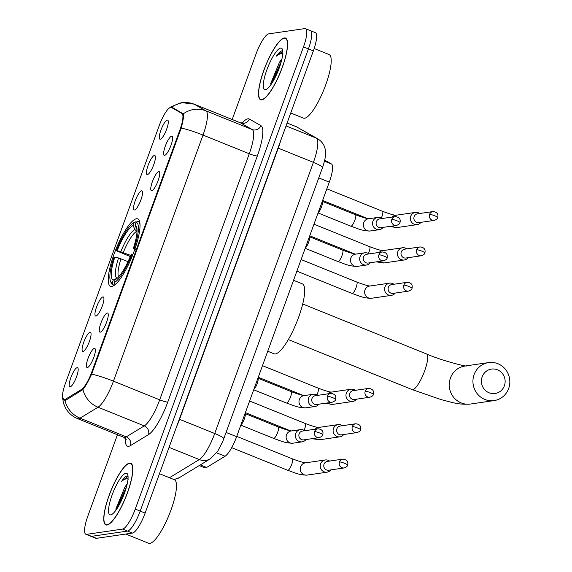 <?xml version="1.0" encoding="UTF-8"?>
<svg xmlns="http://www.w3.org/2000/svg" width="572" height="572" viewBox="0 0 572 572"><rect width="100%" height="100%" fill="white"/><g stroke="black" fill="none" stroke-linecap="round" stroke-linejoin="round"><path stroke-width="0.86" d="M111.819 286.422A36.343 8.852 -68 0 0 133.283 253.518A36.343 8.852 -68 0 0 137.745 218.883A36.343 8.852 -68 0 0 136.451 218.754A36.343 8.852 -68 0 0 114.986 251.659A36.343 8.852 -68 0 0 110.525 286.293A36.343 8.852 -68 0 0 111.819 286.422M107.257 313.02A10.289 2.502 112 0 1 107.929 313.306A10.289 2.502 112 0 1 106.092 323.53A10.289 2.502 112 0 1 100.315 332.168A10.289 2.502 112 0 1 100.286 332.168A10.289 2.502 112 0 1 100.929 323.008A10.289 2.502 112 0 1 107.257 313.02M158.744 171.557A10.289 2.502 112 0 1 159.416 171.843A10.289 2.502 112 0 1 157.579 182.068A10.289 2.502 112 0 1 151.802 190.705A10.289 2.502 112 0 1 151.773 190.705A10.289 2.502 112 0 1 152.417 181.546A10.289 2.502 112 0 1 158.744 171.557M171.614 136.186A10.289 2.502 112 0 1 172.286 136.479A10.289 2.502 112 0 1 170.456 146.704A10.289 2.502 112 0 1 164.672 155.334A10.289 2.502 112 0 1 164.643 155.341A10.289 2.502 112 0 1 165.287 146.182A10.289 2.502 112 0 1 171.614 136.186M94.38 348.384A10.289 2.502 112 0 1 95.052 348.67A10.289 2.502 112 0 1 93.222 358.901A10.289 2.502 112 0 1 87.437 367.531A10.289 2.502 112 0 1 87.409 367.539A10.289 2.502 112 0 1 88.052 358.379A10.289 2.502 112 0 1 94.38 348.384M90.054 332.275A10.289 2.502 112 0 1 90.726 332.561A10.289 2.502 112 0 1 88.889 342.785A10.289 2.502 112 0 1 83.112 351.422A10.289 2.502 112 0 1 83.083 351.422A10.289 2.502 112 0 1 83.726 342.263A10.289 2.502 112 0 1 90.054 332.275M102.924 296.911A10.289 2.502 112 0 1 103.596 297.197A10.289 2.502 112 0 1 101.766 307.421A10.289 2.502 112 0 1 95.982 316.051A10.289 2.502 112 0 1 95.953 316.059A10.289 2.502 112 0 1 96.596 306.899A10.289 2.502 112 0 1 102.924 296.911M141.541 190.812A10.289 2.502 112 0 1 142.214 191.098A10.289 2.502 112 0 1 140.376 201.323A10.289 2.502 112 0 1 134.599 209.96A10.289 2.502 112 0 1 134.57 209.96A10.289 2.502 112 0 1 135.214 200.801A10.289 2.502 112 0 1 141.541 190.812M154.411 155.441A10.289 2.502 112 0 1 155.083 155.734A10.289 2.502 112 0 1 153.253 165.959A10.289 2.502 112 0 1 147.469 174.589A10.289 2.502 112 0 1 147.44 174.596A10.289 2.502 112 0 1 148.084 165.437A10.289 2.502 112 0 1 154.411 155.441M167.281 120.077A10.289 2.502 112 0 1 167.953 120.363A10.289 2.502 112 0 1 166.123 130.595A10.289 2.502 112 0 1 160.346 139.225A10.289 2.502 112 0 1 160.317 139.232A10.289 2.502 112 0 1 160.954 130.073A10.289 2.502 112 0 1 167.281 120.077M77.177 367.639A10.289 2.502 112 0 1 77.849 367.925A10.289 2.502 112 0 1 76.019 378.156A10.289 2.502 112 0 1 70.234 386.786A10.289 2.502 112 0 1 70.206 386.794A10.289 2.502 112 0 1 70.849 377.634A10.289 2.502 112 0 1 77.177 367.639M324.71 160.117L331.445 163.964A20.571 5.012 112 0 1 329.279 182.139L236.629 436.693A20.571 5.012 112 0 1 225.068 456.241L206.628 467.46A20.571 5.012 112 0 1 205.534 467.896A20.571 5.012 112 0 1 204.797 467.817L199.235 465.572M65.279 399.356A18.518 4.512 112 0 1 64.293 399.742A18.518 4.512 112 0 1 63.635 399.678A18.518 4.512 112 0 1 65.451 383.254L159.316 125.354A18.518 4.512 112 0 1 171.364 107.436A18.518 4.512 112 0 1 171.5 107.5L181.903 113.442A18.518 4.512 112 0 1 179.951 129.801L91.82 371.943A18.518 4.512 112 0 1 81.41 389.539L65.279 399.356L66.416 399.814M107.035 525.01A33.262 8.101 -68 0 0 126.677 494.902A33.262 8.101 -68 0 0 130.759 463.213A33.262 8.101 -68 0 0 129.572 463.091A33.262 8.101 -68 0 0 109.931 493.2A33.262 8.101 -68 0 0 105.856 524.896A33.262 8.101 -68 0 0 107.035 525.01M261.783 99.857A33.262 8.101 -68 0 0 281.424 69.741A33.262 8.101 -68 0 0 285.5 38.052A33.262 8.101 -68 0 0 284.32 37.931A33.262 8.101 -68 0 0 264.679 68.047A33.262 8.101 -68 0 0 260.596 99.735A33.262 8.101 -68 0 0 261.783 99.857L260.725 99.414A32.919 8.022 -68 0 0 261.897 99.535A32.919 8.022 -68 0 0 281.338 69.734A32.919 8.022 -68 0 0 285.371 38.367A32.919 8.022 -68 0 0 284.205 38.252A32.919 8.022 -68 0 0 264.764 68.054A32.919 8.022 -68 0 0 260.725 99.414M170.492 107.55L172.515 107.543L183.276 113.885C183.884 115.887 183.197 120.613 181.21 128.056L91.642 374.145C88.295 381.367 85.392 386.5 82.94 389.561L66.052 400.035L63.985 400.185L62.405 396.854L63.556 403.439L65.515 407.972C68.325 412.905 72.358 416.459 77.613 418.647L123.867 437.323A27.435 6.685 -68 0 0 124.846 437.423A27.435 6.685 -68 0 0 126.298 436.844L144.28 425.904A27.435 6.685 -68 0 0 159.702 399.842L249.27 153.754A27.435 6.685 -68 0 0 252.159 129.522L240.569 122.901A27.435 6.685 -68 0 0 240.369 122.801L243.343 122.98M117.46 434.734L87.874 516.023A20.571 5.012 -68 0 0 85.857 534.269L90.791 536.264A20.571 5.012 -68 0 0 91.52 536.336L127.535 531.081A20.571 5.012 -68 0 0 140.197 511.096L308.415 48.913A20.571 5.012 -68 0 0 310.432 30.666A20.571 5.012 -68 0 0 309.702 30.595M85.857 534.269A20.571 5.012 -68 0 0 86.586 534.348L122.601 529.086A20.571 5.012 -68 0 0 135.257 509.101L303.482 46.918A20.571 5.012 -68 0 0 305.498 28.671A20.571 5.012 -68 0 0 304.762 28.6L268.754 33.862A20.571 5.012 -68 0 0 256.092 53.839L232.196 119.505M132.468 533.068A20.571 5.012 -68 0 0 145.131 513.091L313.349 50.908A20.571 5.012 -68 0 0 315.365 32.661L310.432 30.666A20.571 5.012 -68 0 1 308.415 48.913L140.197 511.096A20.571 5.012 -68 0 1 127.535 531.081L91.52 536.336A20.571 5.012 -68 0 1 90.791 536.264L95.724 538.252A20.571 5.012 -68 0 0 96.461 538.331L132.468 533.068L122.601 529.086M129.458 463.406A32.919 8.022 -68 0 0 110.017 493.214A32.919 8.022 -68 0 0 105.984 524.574A32.919 8.022 -68 0 0 107.15 524.696A32.919 8.022 -68 0 0 126.591 494.887A32.919 8.022 -68 0 0 130.63 463.527A32.919 8.022 -68 0 0 129.458 463.406M125.783 534.048L148.641 543.278A34.291 8.351 -68 0 0 149.857 543.4A34.291 8.351 -68 0 0 170.113 512.355A34.291 8.351 -68 0 0 174.317 479.686L159.466 473.695M127.213 483.962A15.501 3.775 -68 0 0 124.675 487.566L127.02 484.806M127.392 475.997L127.084 476.011C125.654 476.276 123.852 478.028 121.657 481.281C124.381 479.05 126.641 478.328 128.428 479.121M110.732 514.864A22.358 5.448 -68 0 0 111.469 514.628A22.358 5.448 -68 0 0 123.352 496.088A22.358 5.448 -68 0 0 127.678 474.495A22.358 5.448 -68 0 0 125.883 473.237A22.358 5.448 -68 0 0 112.126 494.952A22.358 5.448 -68 0 0 110.732 514.864M124.675 487.566L115.78 509.151M121.657 481.281L128.049 476.383M118.44 506.284L125.332 490.697M116.559 509.294L117.124 507.028L126.512 486.801M290.74 113.013L303.382 118.118A34.291 8.351 -68 0 0 304.604 118.24A34.291 8.351 -68 0 0 324.853 87.194A34.291 8.351 -68 0 0 329.057 54.526L314.178 48.52M281.96 58.802A15.501 3.775 -68 0 0 279.422 62.405L281.767 59.652M282.139 50.844L281.824 50.858C280.402 51.115 278.593 52.867 276.405 56.12C279.129 53.89 281.381 53.167 283.169 53.961M265.472 89.704A22.358 5.448 -68 0 0 266.216 89.475A22.358 5.448 -68 0 0 278.099 70.935A22.358 5.448 -68 0 0 282.418 49.342A22.358 5.448 -68 0 0 280.623 48.084A22.358 5.448 -68 0 0 266.874 69.798A22.358 5.448 -68 0 0 265.472 89.704M279.422 62.405L270.527 83.991M276.405 56.12L282.79 51.223M273.18 81.124L280.08 65.544M271.3 84.134L271.872 81.867L281.26 61.64M504.375 385.785A12.341 11.855 81.7 0 0 497.461 369.812A12.341 11.855 81.7 0 0 482.175 376.819A12.341 11.855 81.7 0 0 489.096 392.792A12.341 11.855 81.7 0 0 504.375 385.785M474.109 374.61A19.205 18.44 -98.3 0 1 488.61 362.584A19.205 18.44 -98.3 0 1 508.651 388.552A19.205 18.44 -98.3 0 1 494.158 400.579A19.205 18.44 -98.3 0 1 474.109 374.61M267.732 351.237L274.067 353.796A37.716 9.188 -68 0 0 275.411 353.932A37.716 9.188 -68 0 0 297.683 319.784A37.716 9.188 -68 0 0 302.309 283.848L293.55 280.309M130.273 256.549L116.323 250.708A32.64 7.951 -68 0 1 134.113 222.544A32.64 7.951 -68 0 1 134.184 222.508L135.886 221.722A34.013 8.287 -68 0 0 135.764 221.779A34.013 8.287 -68 0 0 135.65 221.836M135.886 221.722L136.579 222M140.018 224.796A34.013 8.287 -68 0 0 138.102 221.543A34.013 8.287 -68 0 0 137.78 221.443L136.079 222.229A32.64 7.951 -68 0 1 134.27 248.084L135.164 248.334M132.818 254.712L131.946 254.468A32.64 7.951 -68 0 1 114.085 282.668L114.85 284.448A34.013 8.287 -68 0 0 116.273 283.619M134.184 222.508L133.112 225.461A29.487 7.186 -68 0 0 117.203 250.579L116.323 250.708M134.27 248.084L133.39 248.212A29.487 7.186 -68 0 0 136.494 226.798A29.487 7.186 -68 0 0 135.006 225.182L136.079 222.229M114.085 282.668L115.158 279.715A29.487 7.186 -68 0 0 131.067 254.597L131.946 254.468M117.203 250.579L130.738 255.412M137.008 231.467L134.849 229.508L133.112 225.461M135.321 249.471L133.39 248.212M135.006 225.182L137.008 229.744M114.321 285.278L112.956 284.727L112.191 282.947A32.64 7.951 -68 0 1 110.453 281.138L111.111 282.84A34.013 8.287 -68 0 0 112.634 284.627A34.013 8.287 -68 0 0 112.956 284.727M128.014 261.633L118.54 257.965L114 257.093A32.64 7.951 -68 0 0 110.453 281.138M114.879 256.964A29.487 7.186 -68 0 0 113.263 279.987L112.191 282.947M113.263 279.987L117.417 278.085M329.565 461.075A6.17 5.927 81.7 0 0 320.606 463.835A6.17 5.927 81.7 0 0 330.852 469.891M339.468 461.926A4.454 4.283 81.7 0 1 342.835 459.137L327.406 461.389A4.454 4.283 81.7 0 0 326.54 469.948A4.454 4.283 81.7 0 0 328.693 470.213L344.122 467.953C346.446 467.117 347.626 466.151 347.669 465.072A4.454 0.608 20 0 0 344.709 463.363A4.454 0.608 -160 0 0 339.468 461.926A4.454 4.283 81.7 0 0 344.122 467.953M342.435 425.704A6.17 5.927 81.7 0 0 333.476 428.471A6.17 5.927 81.7 0 0 343.729 434.527M352.338 426.562A4.454 4.283 81.7 0 1 355.705 423.766L340.276 426.018A4.454 4.283 81.7 0 0 339.41 434.584A4.454 4.283 81.7 0 0 341.563 434.842L356.992 432.589C359.316 431.753 360.496 430.787 360.539 429.708A4.454 0.608 20 0 0 357.579 427.999A4.454 0.608 -160 0 0 352.338 426.562A4.454 4.283 81.7 0 0 356.992 432.589M355.312 390.34A6.17 5.927 81.7 0 0 346.346 393.1A6.17 5.927 81.7 0 0 356.599 399.163M365.215 391.198A4.454 4.283 81.7 0 1 368.575 388.402L353.146 390.655A4.454 4.283 81.7 0 0 352.28 399.213A4.454 4.283 81.7 0 0 354.44 399.478L369.869 397.225C372.193 396.382 373.373 395.424 373.409 394.337A4.454 0.608 20 0 0 370.456 392.635A4.454 0.608 -160 0 0 365.215 391.198A4.454 4.283 81.7 0 0 369.869 397.225M393.929 284.241A6.17 5.927 81.7 0 0 384.963 287.008A6.17 5.927 81.7 0 0 395.216 293.064M403.832 285.099A4.454 4.283 81.7 0 1 407.192 282.303L391.763 284.556A4.454 4.283 81.7 0 0 390.898 293.121A4.454 4.283 81.7 0 0 393.057 293.379L408.479 291.127C410.803 290.29 411.99 289.325 412.026 288.238A4.454 0.608 20 0 0 409.073 286.536A4.454 0.608 -160 0 0 403.832 285.099A4.454 4.283 81.7 0 0 408.479 291.127M406.799 248.877A6.17 5.927 81.7 0 0 397.833 251.637A6.17 5.927 81.7 0 0 408.086 257.7M416.702 249.728A4.454 4.283 81.7 0 1 420.07 246.94L404.64 249.192A4.454 4.283 81.7 0 0 403.775 257.75A4.454 4.283 81.7 0 0 405.927 258.015L421.357 255.763C423.68 254.919 424.86 253.961 424.903 252.874A4.454 0.608 20 0 0 421.943 251.172A4.454 0.608 -160 0 0 416.702 249.728A4.454 4.283 81.7 0 0 421.357 255.763M419.669 213.513A6.17 5.927 81.7 0 0 410.71 216.273A6.17 5.927 81.7 0 0 420.956 222.329M429.572 214.364A4.454 4.283 81.7 0 1 432.94 211.576L417.51 213.828A4.454 4.283 81.7 0 0 416.645 222.386A4.454 4.283 81.7 0 0 418.797 222.651L434.227 220.392C436.55 219.555 437.73 218.59 437.773 217.51A4.454 0.608 20 0 0 434.813 215.801A4.454 0.608 -160 0 0 429.572 214.364A4.454 4.283 81.7 0 0 434.227 220.392M304.669 430.737A6.17 5.927 81.7 0 0 295.71 433.504A6.17 5.927 81.7 0 0 305.956 439.561M314.571 431.595A4.454 4.283 81.7 0 1 317.939 428.8L302.509 431.052A4.454 4.283 81.7 0 0 301.644 439.618A4.454 4.283 81.7 0 0 303.796 439.875L319.226 437.623C321.55 436.786 322.73 435.821 322.772 434.734A4.454 0.608 20 0 0 319.812 433.033A4.454 0.608 -160 0 0 314.571 431.595A4.454 4.283 81.7 0 0 319.226 437.623M245.045 413.563L245.088 413.606A6.17 1.502 112 0 1 244.287 419.062A6.17 1.502 112 0 1 240.976 424.746M317.546 395.374A6.17 5.927 81.7 0 0 308.58 398.133A6.17 5.927 81.7 0 0 318.833 404.197M327.449 396.232A4.454 4.283 81.7 0 1 330.809 393.436L315.379 395.688A4.454 4.283 81.7 0 0 314.514 404.247A4.454 4.283 81.7 0 0 316.673 404.511L332.096 402.259C334.42 401.415 335.607 400.457 335.642 399.37A4.454 0.608 20 0 0 332.69 397.669A4.454 0.608 -160 0 0 327.449 396.232A4.454 4.283 81.7 0 0 332.096 402.259M257.922 378.199L257.958 378.242A6.17 1.502 112 0 1 257.157 383.698A6.17 1.502 112 0 1 253.846 389.382M369.033 253.911A6.17 5.927 81.7 0 0 360.067 256.671A6.17 5.927 81.7 0 0 370.32 262.734M378.936 254.762A4.454 4.283 81.7 0 1 382.303 251.973L366.874 254.225A4.454 4.283 81.7 0 0 366.001 262.784A4.454 4.283 81.7 0 0 368.161 263.048L383.59 260.796C385.914 259.953 387.094 258.994 387.13 257.908A4.454 0.608 20 0 0 384.177 256.206A4.454 0.608 -160 0 0 378.936 254.762A4.454 4.283 81.7 0 0 383.59 260.796M309.409 236.737L309.445 236.779A6.17 1.502 112 0 1 308.651 242.235A6.17 1.502 112 0 1 305.341 247.919M381.903 218.547A6.17 5.927 81.7 0 0 372.944 221.307A6.17 5.927 81.7 0 0 383.19 227.363M391.806 219.398A4.454 4.283 81.7 0 1 395.173 216.609L379.744 218.862A4.454 4.283 81.7 0 0 378.878 227.42A4.454 4.283 81.7 0 0 381.031 227.685L396.46 225.425C398.784 224.589 399.964 223.623 400.007 222.544A4.454 0.608 20 0 0 397.047 220.835A4.454 0.608 -160 0 0 391.806 219.398A4.454 4.283 81.7 0 0 396.46 225.425M322.279 201.373L322.315 201.415A6.17 1.502 112 0 1 321.521 206.864A6.17 1.502 112 0 1 318.211 212.548M200.314 464.914L206.628 467.46M91.82 371.943L92.428 372.186M81.41 389.539L82.518 389.982M179.951 129.801L180.559 130.044M181.903 113.442L183.326 114.021M171.5 107.5L174.696 108.787M216.602 452.824L225.068 456.241M226.112 432.446L236.629 436.693M318.761 177.892L329.279 182.139M324.474 161.147L331.445 163.964M242.113 123.144A34.291 8.351 112 0 1 247.883 118.812A34.291 8.351 112 0 1 249.349 119.055L260.939 125.676A34.291 8.351 112 0 1 257.328 155.963L167.76 402.052A34.291 8.351 112 0 1 148.491 434.634L130.509 445.567A34.291 8.351 112 0 1 125.368 438.288M181.21 128.056A24.003 3.282 20 0 1 203.01 135.078L113.442 381.166A27.435 6.685 112 0 1 98.026 407.228L80.044 418.168A27.435 6.685 112 0 1 78.586 418.747A27.435 6.685 112 0 1 77.613 418.647M64.929 400.357A24.003 22.129 -121.3 0 0 80.044 418.168L126.298 436.844A6.857 6.321 58.7 0 1 130.509 445.567M167.76 402.052A6.857 0.937 -160 0 1 159.702 399.842L113.442 381.166A24.003 3.282 -160 0 0 91.642 374.145M183.276 113.885A24.003 23.266 -60.3 0 1 205.899 110.846A27.435 6.685 112 0 1 203.01 135.078L249.27 153.754A6.857 0.937 -160 0 0 257.328 155.963M148.491 434.634A6.857 6.321 58.7 0 0 144.28 425.904L98.026 407.228A24.003 22.129 -121.3 0 1 82.94 389.561M171.571 107.35A24.003 23.266 -60.3 0 1 194.308 104.226L205.899 110.846L252.159 129.522A6.857 6.65 119.7 0 0 260.939 125.676M169.784 107.729L171.107 106.742L181.538 102.617L194.108 104.125A27.435 6.685 112 0 1 194.308 104.226L240.569 122.901A6.857 6.65 119.7 0 0 249.349 119.055M86.586 534.348L96.461 538.331M135.257 509.101L145.131 513.091M303.482 46.918L313.349 50.908M169.455 477.727L199.299 459.566A27.435 6.685 -68 0 0 214.722 433.504L313.406 162.362A27.435 6.685 -68 0 0 316.295 138.131L296.389 126.755A27.435 6.685 -68 0 0 296.189 126.655L317.868 138.889C323.945 142.807 325.01 147.962 325.232 149.628C325.811 153.811 325.918 157.536 322.508 167.603A13.714 1.873 -160 0 0 313.406 162.362L278.257 148.169L179.565 419.312A27.435 6.685 112 0 1 176.555 426.741M287.108 123.009L296.389 126.755A13.714 13.292 -60.3 0 1 297.955 127.513M322.508 167.603L222.966 440.969L217.853 451.001L210.346 458.808A13.714 12.641 -121.3 0 1 199.299 459.566L169.055 447.354M223.816 438.753A13.714 1.873 -160 0 0 214.722 433.504L179.565 419.312A3.432 0.472 20 0 1 179.301 419.204M317.868 138.889A13.714 13.292 -60.3 0 0 316.295 138.131L286.05 125.911M280.616 140.834A27.435 6.685 112 0 1 278.257 148.169A3.432 0.472 20 0 1 277.985 148.055M210.346 458.808L179.458 477.599A13.714 12.641 -121.3 0 1 173.402 479.315M302.71 303.975L426.498 353.954A19.205 4.676 112 0 1 424.617 370.985A19.205 4.676 112 0 1 412.805 389.632A19.205 4.676 112 0 1 412.119 389.568L441.255 399.664C452.581 402.438 458.115 404.904 470.463 404.039L494.158 400.579M488.61 362.584L464.914 366.037A19.205 18.44 81.7 0 0 450.421 378.071A19.205 18.44 81.7 0 0 470.463 404.039M134.849 229.508A26.376 6.428 -68 0 0 120.864 251.58M136.679 231.331A25.375 6.185 -68 0 0 123.323 252.424M118.54 257.965A26.376 6.428 -68 0 0 117.124 278.199M120.999 258.801A25.375 6.185 -68 0 0 118.54 276.941M305.691 462.848C303.553 462.705 299.106 461.368 292.363 458.844A6.17 1.502 112 0 1 291.62 464.678A6.17 1.502 112 0 1 287.959 470.313A6.17 1.502 112 0 1 287.737 470.291L231.696 447.661M325.261 459.967L305.284 462.884A6.17 5.927 81.7 0 0 300.507 467.117A6.17 5.927 81.7 0 0 307.064 475.103C298.949 475.096 294.487 472.594 287.737 470.291M338.131 424.603L318.154 427.52A6.17 5.927 81.7 0 0 314.815 429.257M318.561 427.484C316.423 427.341 311.976 426.004 305.233 423.48A6.17 1.502 112 0 1 304.49 429.315A6.17 1.502 112 0 1 304.068 430.351M315.143 438.223A6.17 5.927 81.7 0 0 319.941 439.732L311.833 438.703M351.008 389.239L331.031 392.156A6.17 5.927 81.7 0 0 327.685 393.893M331.438 392.12C329.293 391.977 324.853 390.64 318.103 388.109A6.17 1.502 112 0 1 317.367 393.944A6.17 1.502 112 0 1 316.945 394.98M328.013 402.852A6.17 5.927 81.7 0 0 332.811 404.368L324.71 403.339M370.055 286.021C367.91 285.878 363.47 284.541 356.721 282.01A6.17 1.502 112 0 1 355.984 287.852A6.17 1.502 112 0 1 352.316 293.479A6.17 1.502 112 0 1 352.102 293.457L296.875 271.164M389.625 283.14L369.648 286.057A6.17 5.927 81.7 0 0 364.864 290.29A6.17 5.927 81.7 0 0 371.428 298.269C363.306 298.269 358.844 295.76 352.102 293.457M402.495 247.776L382.518 250.693A6.17 5.927 81.7 0 0 379.172 252.431M382.925 250.658C380.788 250.507 376.34 249.177 369.591 246.646A6.17 1.502 112 0 1 368.854 252.481A6.17 1.502 112 0 1 368.432 253.518M379.501 261.39A6.17 5.927 81.7 0 0 384.298 262.905L376.197 261.876M415.365 212.405L395.388 215.322A6.17 5.927 81.7 0 0 392.042 217.067M395.795 215.287C393.658 215.143 389.21 213.806 382.468 211.282A6.17 1.502 112 0 1 381.724 217.117A6.17 1.502 112 0 1 381.302 218.154M392.378 226.026A6.17 5.927 81.7 0 0 397.175 227.542L389.067 226.505M245.052 413.542L278.235 426.941A6.17 1.502 112 0 1 277.492 432.775A6.17 1.502 112 0 1 273.831 438.409A6.17 1.502 112 0 1 273.609 438.388L240.833 425.153M300.364 429.636L291.155 430.981A6.17 5.927 81.7 0 0 286.379 435.213A6.17 5.927 81.7 0 0 292.935 443.193C284.82 443.193 280.359 440.69 273.609 438.388M257.929 378.178L291.105 391.57A6.17 1.502 112 0 1 290.361 397.411A6.17 1.502 112 0 1 286.701 403.038A6.17 1.502 112 0 1 286.479 403.017L253.703 389.782M313.242 394.272L304.025 395.617A6.17 5.927 81.7 0 0 299.249 399.849A6.17 5.927 81.7 0 0 305.813 407.829C297.69 407.829 293.229 405.319 286.479 403.017M309.416 236.715L342.592 250.107A6.17 1.502 112 0 1 341.856 255.941A6.17 1.502 112 0 1 338.188 261.576A6.17 1.502 112 0 1 337.973 261.554L305.191 248.32M364.729 252.81L355.512 254.154A6.17 5.927 81.7 0 0 350.736 258.38A6.17 5.927 81.7 0 0 357.3 266.366C349.177 266.366 344.716 263.856 337.973 261.554M322.286 201.351L355.462 214.743A6.17 1.502 112 0 1 354.726 220.577A6.17 1.502 112 0 1 351.065 226.212A6.17 1.502 112 0 1 350.843 226.19L318.061 212.956M377.599 217.439L368.389 218.783A6.17 5.927 81.7 0 0 363.606 223.016A6.17 5.927 81.7 0 0 370.17 231.002C362.047 230.995 357.586 228.493 350.843 226.19M171.364 107.436L174.632 108.751M63.635 399.678L65.258 400.336M305.498 28.671L310.432 30.666M194.108 104.125L240.369 122.801M126.169 439.425L123.867 437.323M296.189 126.655L287.108 122.994M173.588 479.744L179.458 477.599M107.057 525.01L105.984 524.574M131.703 463.963L130.63 463.527M286.45 38.803L285.371 38.367M288.331 339.589L412.119 389.568M139.761 222.215L138.102 221.543M134.113 222.544L135.764 221.779M114.293 285.299L112.634 284.627M426.498 353.954C443.557 361.382 468.118 366.981 466.252 365.93M236.744 436.386L292.363 458.844M307.064 475.103L327.048 472.186M342.835 459.137C346.861 459.559 348.477 461.54 347.669 465.072M245.388 412.627L290.326 430.773M249.614 401.022L305.233 423.48M319.941 439.732L339.918 436.815M355.705 423.766C359.738 424.195 361.347 426.176 360.539 429.708M258.258 377.263L303.196 395.402M262.484 365.658L318.103 388.109M332.811 404.368L352.788 401.451M368.575 388.402C372.608 388.831 374.217 390.805 373.409 394.337M301.101 259.559L356.721 282.01M371.428 298.269L391.405 295.352M407.192 282.303C411.225 282.732 412.834 284.706 412.026 288.238M309.752 235.8L354.683 253.939M313.971 224.195L369.591 246.646M384.298 262.905L404.275 259.988M420.07 246.94C424.095 247.361 425.704 249.342 424.903 252.874M322.622 200.436L367.56 218.575M326.848 188.824L382.468 211.282M397.175 227.542L417.152 224.624M432.94 211.576C436.965 211.998 438.581 213.978 437.773 217.51M291.563 430.945C289.425 430.802 284.978 429.465 278.235 426.941M292.935 443.193L302.152 441.849M317.939 428.8C321.972 429.229 323.58 431.209 322.772 434.734M304.433 395.581C302.295 395.438 297.848 394.101 291.105 391.57M305.813 407.829L315.022 406.485M330.809 393.436C334.842 393.865 336.45 395.838 335.642 399.37M355.927 254.118C353.782 253.975 349.342 252.638 342.592 250.107M357.3 266.366L366.509 265.022M382.303 251.973C386.329 252.395 387.938 254.376 387.13 257.908M368.797 218.754C366.652 218.604 362.212 217.267 355.462 214.743M370.17 231.002L379.386 229.658M395.173 216.609C399.199 217.031 400.815 219.012 400.007 222.544"/></g></svg>
